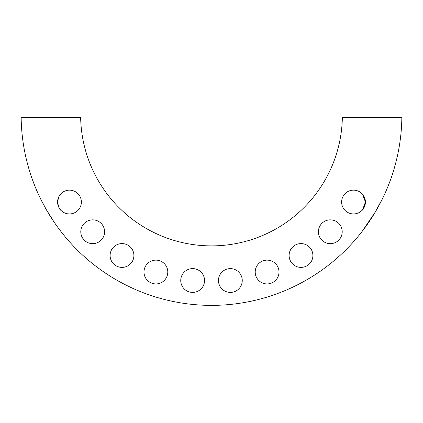 <?xml version="1.0" encoding="UTF-8"?>
<svg xmlns="http://www.w3.org/2000/svg" width="423" height="423" viewBox="0 0 423 423"><rect width="100%" height="100%" fill="white"/><g stroke="black" fill="none" stroke-linecap="round" stroke-linejoin="round"><path stroke-width="0.63" d="M279 272.026A11.897 11.897 0 0 0 267.103 260.129A11.897 11.897 0 0 0 255.206 272.026A11.897 11.897 0 0 0 267.103 283.923A11.897 11.897 0 0 0 279 272.026M242.252 280.507A11.897 11.897 0 0 0 230.355 268.61A11.897 11.897 0 0 0 218.458 280.507A11.897 11.897 0 0 0 230.355 292.404A11.897 11.897 0 0 0 242.252 280.507M60.87 193.824C59.696 194.194 58.596 196.933 57.576 202.041L58.02 198.826M59.146 207.952L58.014 205.24L57.576 202.041L58.522 197.393M59.12 196.182L60.738 193.961M57.576 202.041A11.897 11.897 0 0 1 69.472 190.144A11.897 11.897 0 0 1 81.375 202.041A11.897 11.897 0 0 1 69.472 213.938A11.897 11.897 0 0 1 57.576 202.041C58.591 207.143 59.691 209.882 60.87 210.263C59.691 209.887 58.596 207.143 57.576 202.041M80.793 231.762A11.897 11.897 0 0 1 92.69 219.86A11.897 11.897 0 0 1 104.592 231.762A11.897 11.897 0 0 1 92.69 243.659A11.897 11.897 0 0 1 80.793 231.762M180.748 280.507A11.897 11.897 0 0 1 192.645 268.61A11.897 11.897 0 0 1 204.542 280.507A11.897 11.897 0 0 1 192.645 292.404A11.897 11.897 0 0 1 180.748 280.507M144 272.026A11.897 11.897 0 0 1 155.897 260.129A11.897 11.897 0 0 1 167.794 272.026A11.897 11.897 0 0 1 155.897 283.923A11.897 11.897 0 0 1 144 272.026M342.207 231.762A11.897 11.897 0 0 0 330.31 219.86A11.897 11.897 0 0 0 318.408 231.762A11.897 11.897 0 0 0 330.31 243.659A11.897 11.897 0 0 0 342.207 231.762M362.13 210.263C363.309 209.887 364.404 207.143 365.424 202.041A11.897 11.897 0 0 0 353.528 190.144A11.897 11.897 0 0 0 341.625 202.041A11.897 11.897 0 0 0 353.528 213.938A11.897 11.897 0 0 0 365.424 202.041C364.409 196.944 363.309 194.199 362.13 193.824C363.309 194.199 364.404 196.938 365.424 202.041L362.643 194.395M110.102 255.492A11.897 11.897 0 0 1 121.998 243.595A11.897 11.897 0 0 1 133.901 255.492A11.897 11.897 0 0 1 121.998 267.389A11.897 11.897 0 0 1 110.102 255.492M312.898 255.492A11.897 11.897 0 0 0 301.002 243.595A11.897 11.897 0 0 0 289.099 255.492A11.897 11.897 0 0 0 301.002 267.389A11.897 11.897 0 0 0 312.898 255.492M363.204 208.962L365.424 202.041L362.643 209.686M363.457 229.673L362.231 231.281M363.098 230.149L373.99 214.191L382.117 199.445M54.197 222.223L46.213 209.454L40.883 199.445C41.745 201.29 46.467 210.337 50.221 216.142C53.853 222.128 60.119 230.519 60.87 231.418L59.4 229.488M21.15 117.626L80.65 117.626A130.876 130.876 0 0 0 211.5 245.885A130.876 130.876 0 0 0 342.35 117.626L401.85 117.626A190.366 190.366 0 0 1 211.5 305.374A190.366 190.366 0 0 1 21.15 117.626M60.87 231.418C60.098 230.493 53.848 222.123 50.226 216.153C46.451 210.316 41.734 201.274 40.883 199.445M362.13 231.418L375.45 211.759L372.79 216.127M369.617 221.023L366.508 225.517"/></g></svg>
